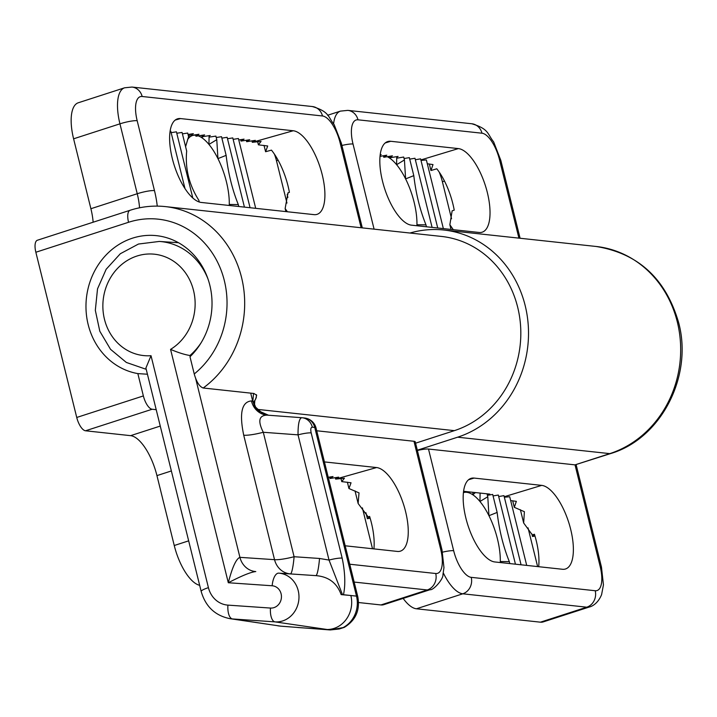 <?xml version="1.0" encoding="UTF-8"?>
<svg xmlns="http://www.w3.org/2000/svg" width="717" height="717" viewBox="0 0 717 717"><rect width="100%" height="100%" fill="white"/><g stroke="black" fill="none" stroke-linecap="round" stroke-linejoin="round"><path stroke-width="1.08" d="M415.582 443.187L454.363 430.648A99.475 89.939 -83.8 0 0 517.683 307.243A99.475 89.939 -83.8 0 0 441.457 236.431L165.313 206.595A99.475 89.939 96.2 0 1 241.539 277.407A99.475 89.939 96.2 0 1 203.207 388.005C199.469 386.669 196.485 381.991 194.244 373.969L189.987 356.752A69.639 62.953 -83.8 0 0 209.83 285.223A69.639 62.953 -83.8 0 0 158.78 235.956A69.639 62.953 -83.8 0 0 88.164 324.559A69.639 62.953 -83.8 0 0 137.843 373.602L143.364 395.927A13.264 5.252 72.1 0 0 152.147 409.246L156.207 409.685M147.433 374.229L137.843 373.602M328.234 477.289L333.038 476.536L330.008 478.499L338.675 477.146L335.646 479.108L344.429 478.23L341.749 481.609L351.043 482.792L348.946 488.519L359.02 492.875L358.133 503.495L368.153 516.903L369.613 516.419A45.162 17.898 72.1 0 1 373.924 548.899M345.182 545.789L397.343 551.427A43.773 17.342 72.1 0 0 400.678 551.05A43.773 17.342 72.1 0 0 404.496 507.502A43.773 17.342 72.1 0 0 376.586 467.547L324.425 461.909M201.289 202.454L313.992 214.634A43.773 17.342 72.1 0 0 317.326 214.258A43.773 17.342 72.1 0 0 321.144 170.709A43.773 17.342 72.1 0 0 293.235 130.754L180.523 118.574A43.773 17.342 72.1 0 0 177.691 118.789A43.773 17.342 72.1 0 0 173.2 161.872A43.773 17.342 72.1 0 0 201.289 202.454M238.77 139.958L244.058 139.134L241.029 141.088L249.695 139.743L246.657 141.697L255.324 140.353L252.294 142.307L261.078 141.428L258.398 144.816L267.692 145.999L265.595 151.726L271.456 150.131A45.162 17.898 72.1 0 1 289.408 192.335L287.956 192.819L285.142 208.557L287.427 211.766M369.676 516.625L368.153 516.903M358.133 503.495L355.014 490.894M285.895 211.596L285.142 208.557M265.595 151.726L264.026 145.39M258.398 144.816L257.618 141.661M293.235 130.754L252.294 142.307L251.945 140.882M246.657 141.697L246.307 140.272M241.029 141.088L240.67 139.663M233.142 139.349L238.42 138.524L255.7 208.333M227.504 138.74L232.783 137.915L250.063 207.724M221.867 138.13L227.146 137.305L244.425 207.114M216.229 137.521L221.517 136.696L226.133 155.365L217.941 158.627A46.426 18.391 72.1 0 0 208.943 144.431A46.426 18.391 72.1 0 0 201.791 137.691A46.426 18.391 72.1 0 0 198.277 135.854M209.05 137.153L215.88 136.096L216.767 139.681L208.943 144.431L209.095 135.656M201.862 136.786L210.242 135.486L209.077 136.23M190.767 135.54L198.968 134.267L195.938 136.221L204.605 134.877L201.88 136.633M195.938 136.221L195.777 134.76M188.051 134.473L193.339 133.658L190.839 135.271M182.423 133.864L187.702 133.048L188.589 136.633L185.595 146.689M176.785 133.254L182.064 132.439L186.68 151.099C185.04 168.549 189.1 184.95 198.86 200.321L199.281 202.015M171.148 132.654L176.427 131.829L192.801 198M170.081 131.328L170.789 131.22L184.995 188.598M370.142 518.176L367.382 518.678L365.903 512.7M287.875 197.444L287.176 194.594L287.992 193.993M367.382 518.678L369.766 516.93M194.244 373.969A86.21 77.947 -83.8 0 0 224.313 280.544A86.21 77.947 -83.8 0 0 128.549 222.279L35.85 252.25L76.737 417.464L143.364 395.927M199.667 585.314A39.794 15.765 -107.9 0 1 174.249 545.512L156.942 475.613A39.794 15.765 72.1 0 0 130.602 435.658L85.52 430.783A13.264 5.252 -107.9 0 1 76.737 417.464M35.85 252.25A13.264 5.252 -107.9 0 1 37.409 240.231L130.109 210.269A13.264 5.252 72.1 0 0 128.549 222.279M93.147 222.216A39.794 15.765 72.1 0 0 90.898 208.719L73.6 138.811A39.794 15.765 -107.9 0 1 78.261 102.782L124.615 87.797A39.794 15.765 -107.9 0 0 119.945 123.835L73.6 138.811M349.744 564.225L435.721 573.51A13.264 11.992 96.2 0 1 427.278 589.966A39.794 15.765 -107.9 0 0 430.083 589.697L383.729 604.682A39.794 15.765 -107.9 0 1 380.924 604.951L427.278 589.966L354.162 582.07M358.572 602.531L380.924 604.951M274.432 154.173A23.213 9.196 -107.9 0 1 276.475 160.733L286.952 203.063M362.39 507.887L372.499 548.747M316.717 430.774L413.969 441.278A13.264 2.124 -13.9 0 1 415.251 441.842L441.986 549.867A13.264 2.124 -13.9 0 0 440.695 549.312L413.969 441.278M203.207 388.005L253.926 393.481L256.659 395.246L255.951 398.043M348.946 488.519L347.378 482.191M341.749 481.609L340.969 478.454M376.586 467.547L335.646 479.108L335.287 477.674M330.008 478.499L329.659 477.065M208.423 587.653A13.264 2.124 -13.9 0 0 201.181 591.444L145.901 368.036L151.018 355.695L208.423 587.653A24.441 22.102 -83.8 0 0 227.925 605.121L270.47 608.061A11.176 10.11 -83.8 0 0 273.975 607.622A11.176 10.11 -83.8 0 0 281.405 595.666A11.176 10.11 -83.8 0 0 272.173 585.771A13.264 5.664 -86 0 1 278.716 573.143L315.83 575.626L278.716 573.143A24.441 22.093 96.2 0 1 298.89 594.778A24.441 22.093 96.2 0 1 282.659 620.931A24.441 22.093 96.2 0 1 275.005 621.881L232.451 618.941A37.705 34.084 96.2 0 1 230.014 618.672L280.741 626.156A13.264 1.488 -85.4 0 1 280.741 626.156L330.232 629.947L339.24 628.988L344.321 627.357C355.74 620.339 360.23 610.113 357.774 596.678A13.264 2.124 -13.9 0 0 356.492 596.123L314.745 427.44L312.334 427.18C310.793 427.332 310.407 429.241 311.178 432.907L342.161 558.113C345.146 572.533 345.585 584.731 343.479 594.716L350.855 595.513L341.14 594.608C336.936 582.948 328.503 576.629 315.83 575.626A19.897 2.536 93.9 0 0 319.531 558.471L329.022 560.067A13.264 2.124 -13.9 0 1 342.161 558.113M201.092 342.816A64.234 58.068 96.2 0 1 189.969 355.507C184.717 354.682 178.246 352.639 170.556 349.385A50.97 46.076 -83.8 0 0 191.923 285.196A50.97 46.076 -83.8 0 0 136.911 256.05A50.97 46.076 -83.8 0 0 103.409 313.813A50.97 46.076 -83.8 0 0 151.018 355.695M297.896 627.527L325.661 629.454A26.529 23.984 -83.8 0 0 333.97 628.424A26.529 23.984 -83.8 0 0 350.855 595.513L356.492 596.123A26.529 23.984 -83.8 0 1 343.595 627.312M267.19 415.134L258.138 410.653L254.795 406.933L252.859 401.081A13.264 7.107 -2 0 1 254.526 404.352A13.264 7.107 -2 0 1 254.526 404.361L254.84 400.355L254.365 401.161M252.814 401.61L250.708 393.131M266.805 415.107A19.897 17.826 96.1 0 1 266.545 415.08A19.897 17.826 96.1 0 1 251.425 400.928L252.859 401.081L253.54 393.436M190.22 356.519L189.969 355.507L191.107 355.641M343.479 594.716A13.264 2.124 166.1 0 0 342.484 594.662A19.897 3.182 -13.9 0 1 341.14 594.608M195.624 378.334L239.917 557.342A19.897 17.88 93.8 0 0 255.79 571.566C250.869 572.041 241.71 575.769 228.302 582.742C232.263 567.299 236.135 558.839 239.917 557.342L274.53 559.663L243.726 435.219A19.897 3.182 -13.9 0 0 263.291 432.279C257.636 421.031 258.918 415.322 267.145 415.134L301.615 417.697M268.525 415.233L258.138 410.653M266.545 415.08L267.145 415.134M342.484 594.662L329.022 560.067L298.03 434.852C297.994 424.034 299.24 418.316 301.758 417.706A13.264 11.992 96.2 0 1 302.171 417.742L302.171 417.742A13.264 11.992 96.2 0 1 312.334 427.18M304.169 417.966A13.264 11.992 96.2 0 1 304.582 418.002L301.758 417.706M311.178 432.907A13.264 2.124 -13.9 0 0 298.03 434.852L263.291 432.279L294.095 556.724A19.897 3.182 -13.9 0 1 274.53 559.663A19.897 17.88 93.8 0 0 290.394 573.878A19.897 2.536 93.9 0 0 294.095 556.724L319.531 558.471M270.47 608.061A13.264 5.664 94 0 0 275.005 621.881L330.232 629.947A13.264 1.479 94.3 0 0 330.259 629.947A13.264 1.479 94.3 0 0 330.277 629.947L280.786 626.165A13.264 1.488 -85.4 0 1 280.786 626.165A13.264 1.488 -85.4 0 1 280.768 626.165L232.451 618.941A13.264 5.664 -86 0 1 227.925 605.121M254.795 406.933A13.264 2.285 -34.5 0 1 255.619 407.157L261.92 412.858L268.597 415.242M256.444 394.726A13.264 11.723 36.7 0 1 254.786 400.552M417.33 450.213L457.625 437.191A106.107 95.935 -83.8 0 0 525.167 305.55A106.107 95.935 -83.8 0 0 443.859 230.023A106.107 95.935 -83.8 0 0 409.963 233.025M487.327 494.9L489.872 494.13L463.576 491.288M487.426 495.322L492.696 494.434L497.141 512.431L488.958 515.702L487.775 496.747L479.951 501.497L480.103 493.072M493.063 495.931L498.324 495.044L515.442 564.189M498.7 496.54L503.961 495.653L521.071 564.799M541.711 485.382L474.08 478.078A43.773 17.342 72.1 0 0 471.123 478.338A43.773 17.342 72.1 0 0 466.794 521.528A43.773 17.342 72.1 0 0 494.838 561.958L562.469 569.271A43.773 17.342 72.1 0 0 565.677 568.931A43.773 17.342 72.1 0 0 569.657 525.498A43.773 17.342 72.1 0 0 541.711 485.382L504.23 496.729M576.136 464.715L601.473 567.102L603.445 584.857L601.59 594.653C597.628 604.279 591.041 606.672 589.562 606.932L543.217 621.908A39.794 15.765 -107.9 0 1 540.412 622.177L586.766 607.191L462.779 593.801L416.434 608.787L540.412 622.177M416.434 608.787A39.794 15.765 -107.9 0 1 403.151 598.408M537.625 566.582L528.035 527.846M451.549 218.775L442.389 181.751A26.529 10.513 72.1 0 0 439.154 172.008M417.393 450.482A13.264 2.124 -13.9 0 1 428.497 449.039L575.025 464.867L609.791 453.628A106.107 95.935 -83.8 0 0 677.323 321.987A106.107 95.935 -83.8 0 0 596.024 246.46L443.859 230.023M411.495 225.165L479.117 232.469A43.773 17.342 72.1 0 0 482.326 232.138A43.773 17.342 72.1 0 0 486.314 188.705A43.773 17.342 72.1 0 0 458.36 148.589L390.729 141.285A43.773 17.342 72.1 0 0 387.772 141.536A43.773 17.342 72.1 0 0 383.452 184.735A43.773 17.342 72.1 0 0 411.495 225.165M415.349 159.748L420.61 158.86L437.728 227.997M380.189 154.764L381.166 154.594L380.127 155.311M380.019 156.351L386.804 155.204L383.801 157.274L392.432 155.813L389.465 157.857L398.069 156.423L396.716 157.355M396.689 158.215L403.707 157.032L404.433 159.954L396.609 164.704L396.734 156.647M404.074 158.529L409.344 157.641L413.799 175.638L405.607 178.9L404.433 159.954M409.712 159.138L414.982 158.251L432.091 227.388M427.314 163.763L432.996 164.578L430.953 170.529L436.787 168.791A44.463 17.62 72.1 0 1 454.228 210.144L452.14 210.825L449.855 224.726L453.296 229.682M421.004 160.429L426.364 159.945L443.357 228.606M510.656 500.556L516.348 501.371L514.304 507.322L524.387 511.696L523.67 522.998L532.346 534.909L534.434 534.228A44.463 17.62 72.1 0 1 538.673 566.699M504.356 497.222L509.715 496.738L526.708 565.408M596.024 246.46C638.282 253.343 665.815 278.707 678.614 322.542C693.178 376.084 661.182 438.598 610.723 453.538L575.025 464.867L600.183 566.538A26.529 10.513 72.1 0 1 595.209 590.736L471.221 577.346A26.529 10.513 72.1 0 1 453.664 550.71L428.497 449.039M534.524 534.515L532.346 534.909M523.67 522.998L520.381 509.697M451.02 229.44L449.855 224.726M514.304 507.322L512.691 500.798M430.953 170.529L429.34 163.996M383.801 157.274L383.425 155.777M534.99 536.065L532.498 536.513L531.853 533.896M532.498 536.513L534.658 534.945M229.252 205.474A46.426 18.391 72.1 0 0 229.279 204.453A46.426 18.391 72.1 0 0 217.941 158.627L216.767 139.681M229.279 204.453L238.313 204.587L238.788 206.505M238.313 204.587C232.281 189.62 228.221 173.209 226.133 155.365M190.005 134.169L188.024 138.256M191.17 135.477L190.516 136.481L191.188 133.989M203.099 136.589L201.791 137.691L201.997 135.28M195.696 135.235A46.426 18.391 72.1 0 0 192.425 135.54A46.426 18.391 72.1 0 0 190.516 136.481A46.426 18.391 72.1 0 0 187.513 139.77M467.26 491.692L466.713 492.301A46.426 18.391 72.1 0 0 463.442 492.615A46.426 18.391 72.1 0 0 463.415 492.615M416.918 225.747A46.426 18.391 72.1 0 0 416.944 224.726L425.979 224.86C419.947 209.893 415.887 193.482 413.799 175.638M426.454 226.778L425.979 224.86M487.775 496.747L487.058 493.825M475.434 492.57L472.808 494.766L473.014 492.31M500.269 562.549A46.426 18.391 72.1 0 0 500.296 561.519A46.426 18.391 72.1 0 0 488.958 515.702A46.426 18.391 72.1 0 0 479.951 501.497A46.426 18.391 72.1 0 0 472.808 494.766A46.426 18.391 -107.9 0 0 466.713 492.301L466.821 491.638M509.805 563.58L509.33 561.653C503.298 546.686 499.229 530.284 497.141 512.431M389.591 157.857L389.6 156.288M500.296 561.519L509.33 561.653M387.243 156.691A46.426 18.391 -107.9 0 1 389.456 157.964A46.426 18.391 72.1 0 1 396.609 164.704A46.426 18.391 72.1 0 1 405.607 178.9A46.426 18.391 72.1 0 1 416.944 224.726M435.721 573.51A26.529 10.513 72.1 0 0 440.695 549.312M257.421 409.38L454.363 430.648M152.147 409.246L85.52 430.783M130.602 435.658L160.258 426.068M361.126 227.746L340.055 142.611A26.529 10.513 72.1 0 0 322.489 115.975L142.154 96.49A26.529 10.513 72.1 0 0 137.171 120.698L154.469 190.597A53.058 21.026 -107.9 0 1 157.247 206.12M90.898 208.719L137.243 193.733L119.945 123.835A13.264 2.124 -13.9 0 1 137.171 120.698M139.546 207.796A39.794 15.765 72.1 0 0 137.243 193.733A13.264 2.124 -13.9 0 1 154.469 190.597M174.249 545.512L188.661 540.851M156.942 475.613L171.363 470.952M175.19 120.08L180.523 118.574M322.489 115.975A13.264 11.992 96.2 0 0 312.325 106.537L131.991 87.053A13.264 11.992 96.2 0 1 142.154 96.49M312.325 106.537C329.605 111.718 327.759 116.674 334.167 124.659L341.337 143.176A13.264 2.124 166.1 0 0 340.055 142.611M278.106 160.205L276.475 160.733M145.506 369.076L146.178 369.174A64.234 58.068 96.2 0 1 145.506 369.076L126.353 362.452L110.526 349.313L99.806 331.245L95.325 310.318L97.521 288.87L106.152 269.278L120.313 253.737L138.462 244.04L159.299 241.441A64.234 58.068 96.2 0 1 207.984 278.976M251.425 400.928C241.737 401.807 239.164 413.234 243.726 435.219M272.173 585.771L228.302 582.742L170.556 349.385M316.036 428.004A13.264 2.124 166.1 0 0 314.745 427.44A13.264 11.992 96.2 0 0 304.582 418.002A13.264 13.264 0 0 1 316.036 428.004L357.774 596.678M610.723 453.538A13.264 5.252 -107.9 0 1 609.791 453.628L457.625 437.191M468.533 479.763L474.08 478.078M518.911 238.125L499.543 159.846A26.529 10.513 72.1 0 0 481.976 133.21L357.998 119.811A26.529 10.513 72.1 0 0 353.015 144.009L374.086 229.153M385.19 142.961L390.729 141.285M420.879 159.936L458.36 148.589M589.562 606.932A39.794 15.765 -107.9 0 1 586.766 607.191A13.264 11.992 -83.8 0 0 595.209 590.736M471.221 577.346A13.264 11.992 -83.8 0 1 462.779 593.801A39.794 15.765 -107.9 0 1 443.33 572.964M333.611 123.674A39.794 15.765 -107.9 0 1 340.458 111.117L327.606 115.267M341.901 145.461A13.264 2.124 -13.9 0 1 353.015 144.009M481.976 133.21A13.264 11.992 96.2 0 0 471.813 123.763L347.835 110.373A13.264 11.992 96.2 0 1 357.998 119.811M471.813 123.763C489.093 128.943 487.246 133.9 493.646 141.885L500.824 160.402A13.264 2.124 166.1 0 0 499.543 159.846M601.473 567.102A13.264 2.124 166.1 0 0 600.183 566.538M442.514 552.162A13.264 2.124 -13.9 0 1 453.664 550.71M444.486 181.069L442.389 181.751M430.083 589.697C433.265 590.566 443.527 578.995 442.936 574.711L443.957 567.622L441.986 549.867M131.991 87.053L124.615 87.797M341.337 143.176L362.3 227.881M165.313 206.595C153.384 205.34 141.652 206.559 130.109 210.269M159.299 241.441L178.488 242.722M201.181 591.444C205.546 606.591 215.154 615.67 230.014 618.672M301.687 417.697L266.903 415.116M344.303 627.366L330.259 629.947M280.786 626.165L277.909 625.833M255.619 407.157L254.526 404.352M254.786 400.57A13.264 13.264 0 0 0 256.345 397.299M347.835 110.373L340.458 111.117M500.824 160.402L520.094 238.25"/></g></svg>
